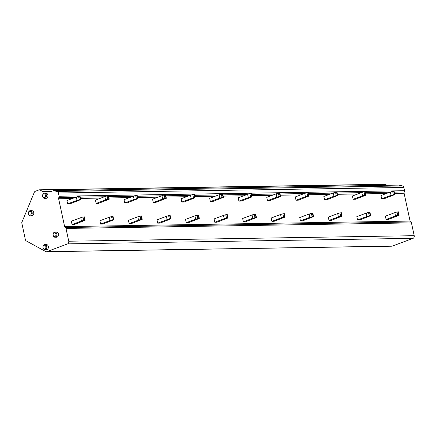 <?xml version="1.0" encoding="UTF-8"?>
<svg xmlns="http://www.w3.org/2000/svg" width="436" height="436" viewBox="0 0 436 436"><rect width="100%" height="100%" fill="white"/><g stroke="black" fill="none" stroke-linecap="round" stroke-linejoin="round"><path stroke-width="0.65" d="M51.666 191.295L42.483 191.442L40.036 189.949A1.711 1.275 -90.9 0 0 39.491 189.796A1.711 1.275 -90.9 0 0 39.164 189.862L35.251 191.322A2.142 1.597 -90.9 0 0 34.297 192.331L21.855 222.365A0.856 0.638 -90.9 0 0 21.8 223.014L25.337 239.511A2.142 1.597 -90.9 0 0 26.28 240.923L45.758 251.577A2.142 1.597 -90.9 0 0 46.385 251.741A2.142 1.597 -90.9 0 0 46.794 251.659L67.651 243.866A2.142 1.597 -90.9 0 0 68.741 241.228L65.999 228.442A1.308 0.976 -90.9 0 0 65.307 227.527A1.308 0.976 -90.9 0 1 64.615 226.616L58.642 198.762L72.365 198.538M46.385 251.741L391.844 246.204A2.142 1.597 -90.9 0 0 392.253 246.127L46.794 251.659M67.651 243.866L413.11 238.329L392.253 246.127M413.11 238.329A2.142 1.597 -90.9 0 0 414.2 235.691L68.741 241.228M65.999 228.442L411.459 222.905L414.2 235.691M411.459 222.905A1.308 0.976 -90.9 0 0 410.767 221.995L65.307 227.527M75.869 197.23L58.871 197.503A1.308 0.976 -90.9 0 0 59.1 196.244L58.402 193.006L403.861 187.469L404.559 190.712A1.308 0.976 -90.9 0 1 404.33 191.965A1.308 0.976 -90.9 0 0 404.101 193.224L410.074 221.079A1.308 0.976 -90.9 0 0 410.767 221.995M58.871 197.503A1.308 0.976 -90.9 0 0 58.642 198.762M403.861 187.469A2.142 1.597 -90.9 0 0 402.575 185.932L57.116 191.464A2.142 1.597 -90.9 0 1 58.402 193.006M42.483 191.442L51.579 191.328L53.421 190.641L398.88 185.104L402.575 185.932M53.421 190.641L57.116 191.464M40.036 189.949L385.495 184.417L386.939 185.295M385.495 184.417A1.711 1.275 -90.9 0 0 384.944 184.259L39.491 189.796M44.93 249.703L46.499 249.675A2.572 1.918 -90.9 0 0 46.99 249.583A2.572 1.918 -90.9 0 0 48.352 246.743A2.572 1.918 -90.9 0 0 46.418 244.536L44.848 244.558A2.572 1.918 -90.9 0 0 44.358 244.656A2.572 1.918 -90.9 0 0 42.99 247.495A2.572 1.918 -90.9 0 0 44.93 249.703A2.572 1.918 -90.9 0 0 45.42 249.61A2.572 1.918 -90.9 0 0 46.783 246.771A2.572 1.918 -90.9 0 0 44.848 244.558M55.023 237.233L56.593 237.211A2.572 1.918 -90.9 0 0 57.083 237.113A2.572 1.918 -90.9 0 0 58.446 234.274A2.572 1.918 -90.9 0 0 56.511 232.066L54.941 232.094A2.572 1.918 -90.9 0 0 54.451 232.186A2.572 1.918 -90.9 0 0 53.088 235.026A2.572 1.918 -90.9 0 0 55.023 237.233A2.572 1.918 -90.9 0 0 55.514 237.14A2.572 1.918 -90.9 0 0 56.876 234.301A2.572 1.918 -90.9 0 0 54.941 232.094M30.346 215.831L31.921 215.804A2.572 1.918 -90.9 0 0 32.406 215.711A2.572 1.918 -90.9 0 0 33.774 212.872A2.572 1.918 -90.9 0 0 31.833 210.664L30.264 210.692A2.572 1.918 -90.9 0 0 29.773 210.784A2.572 1.918 -90.9 0 0 28.411 213.624A2.572 1.918 -90.9 0 0 30.346 215.831A2.572 1.918 -90.9 0 0 30.836 215.738A2.572 1.918 -90.9 0 0 32.204 212.899A2.572 1.918 -90.9 0 0 30.264 210.692M44.532 198.347L46.102 198.326A2.572 1.918 -90.9 0 0 46.592 198.227A2.572 1.918 -90.9 0 0 47.955 195.388A2.572 1.918 -90.9 0 0 46.02 193.181L44.45 193.208A2.572 1.918 -90.9 0 0 43.96 193.301A2.572 1.918 -90.9 0 0 42.592 196.14A2.572 1.918 -90.9 0 0 44.532 198.347A2.572 1.918 -90.9 0 0 45.022 198.255A2.572 1.918 -90.9 0 0 46.385 195.415A2.572 1.918 -90.9 0 0 44.45 193.208M44.859 248.994A1.929 1.439 -90.9 0 0 45.84 246.623A1.929 1.439 -90.9 0 0 44.058 245.283A1.929 1.439 -90.9 0 0 43.077 247.653A1.929 1.439 -90.9 0 0 44.859 248.994M54.952 236.53A1.929 1.439 -90.9 0 0 55.933 234.154A1.929 1.439 -90.9 0 0 54.157 232.813A1.929 1.439 -90.9 0 0 53.17 235.184A1.929 1.439 -90.9 0 0 54.952 236.53M30.275 215.128A1.929 1.439 -90.9 0 0 31.261 212.752A1.929 1.439 -90.9 0 0 29.479 211.411A1.929 1.439 -90.9 0 0 28.498 213.782A1.929 1.439 -90.9 0 0 30.275 215.128M44.461 197.644A1.929 1.439 -90.9 0 0 45.442 195.268A1.929 1.439 -90.9 0 0 43.665 193.927A1.929 1.439 -90.9 0 0 42.679 196.304A1.929 1.439 -90.9 0 0 44.461 197.644M77.019 200.369L67.618 203.879L69.902 203.846L80.665 199.661L80.082 196.249L78.573 196.38L76.311 197.067L77.019 200.369L80.289 199.503L79.581 196.2M76.311 197.067L66.91 200.576L67.618 203.879M79.859 196.2L80.567 199.503L80.289 199.503M105.567 199.911L96.171 203.421L98.454 203.389L109.213 199.203L108.635 195.791L107.125 195.922L104.858 196.609L105.567 199.911L108.842 199.045L108.133 195.742M104.858 196.609L95.462 200.119L96.171 203.421M108.411 195.742L108.842 199.045M134.119 199.454L124.718 202.963L127.001 202.931L137.765 198.745L137.182 195.333L135.672 195.464L133.411 196.151L134.119 199.454L137.389 198.593L136.681 195.29M133.411 196.151L124.009 199.666L124.718 202.963M136.959 195.284L137.667 198.587L137.389 198.593M162.666 198.996L153.27 202.511L155.554 202.473L166.312 198.287L165.735 194.876L164.225 195.006L161.963 195.693L162.666 198.996L165.942 198.135L165.233 194.832M161.963 195.693L152.562 199.208L153.27 202.511M165.511 194.827L166.22 198.129L165.942 198.135M191.219 198.538L181.817 202.053L184.106 202.015L194.865 197.83L194.282 194.418L192.777 194.549L190.51 195.235L191.219 198.538L194.489 197.677L193.78 194.374M190.51 195.235L181.114 198.751L181.817 202.053M194.058 194.369L194.767 197.672L194.489 197.677M219.771 198.08L210.37 201.596L212.654 201.557L223.412 197.372L222.834 193.96L221.325 194.096L219.063 194.778L219.771 198.08L223.041 197.219L222.333 193.916M219.063 194.778L209.662 198.293L210.37 201.596M222.611 193.911L223.319 197.214L223.041 197.219M248.318 197.622L238.923 201.138L241.206 201.1L251.964 196.914L251.381 193.502L249.877 193.639L247.61 194.32L248.318 197.622L251.588 196.761L250.885 193.459M247.61 194.32L238.214 197.835L238.923 201.138M251.158 193.453L251.866 196.756L251.588 196.761M276.871 197.165L267.47 200.68L269.753 200.642L280.517 196.462L279.934 193.044L278.424 193.181L276.162 193.862L276.871 197.165L280.141 196.304L279.432 193.001M276.162 193.862L266.761 197.377L267.47 200.68M279.71 192.995L280.419 196.298L280.141 196.304M305.418 196.707L296.022 200.222L298.306 200.184L309.064 196.004L308.486 192.587L306.977 192.723L304.71 193.404L305.418 196.707L308.693 195.846L307.985 192.543M304.71 193.404L295.314 196.919L296.022 200.222M308.263 192.538L308.693 195.846M333.971 196.249L324.569 199.764L326.853 199.726L337.617 195.546L337.033 192.129L335.524 192.265L333.262 192.946L333.971 196.249L337.241 195.388L336.532 192.085M333.262 192.946L323.861 196.462L324.569 199.764M336.81 192.08L337.519 195.383L337.241 195.388M362.518 195.791L353.122 199.306L355.405 199.268L366.164 195.088L365.586 191.671L364.076 191.807L361.815 192.489L362.518 195.791L365.793 194.93L365.085 191.627M361.815 192.489L352.413 196.004L353.122 199.306M365.363 191.622L366.071 194.925L365.793 194.93M391.07 195.333L381.669 198.849L383.958 198.811L394.716 194.63L394.133 191.213L392.629 191.35L390.362 192.031L391.07 195.333L394.34 194.472L393.632 191.17M390.362 192.031L380.966 195.546L381.669 198.849M393.91 191.164L394.618 194.467L394.34 194.472M81.445 221.008L72.044 224.524L74.327 224.486L85.091 220.305L84.508 216.888L82.998 217.024L80.736 217.706L81.445 221.008L84.715 220.147L84.006 216.845M80.736 217.706L71.335 221.221L72.044 224.524M84.284 216.839L84.993 220.142L84.715 220.147M109.992 220.551L100.596 224.066L102.88 224.028L113.638 219.848L113.06 216.43L111.551 216.567L109.283 217.248L109.992 220.551L113.262 219.69L112.559 216.387M109.283 217.248L99.888 220.763L100.596 224.066M112.831 216.381L113.54 219.684L113.262 219.69M138.544 220.093L129.143 223.608L131.427 223.57L142.19 219.39L141.607 215.973L140.098 216.109L137.836 216.79L138.544 220.093L141.814 219.232L141.106 215.929M137.836 216.79L128.435 220.305L129.143 223.608M141.384 215.924L142.092 219.226L141.814 219.232M167.092 219.635L157.696 223.15L159.979 223.112L170.738 218.932L170.16 215.515L168.65 215.651L166.383 216.332L167.092 219.635L170.367 218.774L169.659 215.471M166.383 216.332L156.987 219.848L157.696 223.15M169.936 215.466L170.645 218.768L170.367 218.774M195.644 219.177L186.243 222.692L188.526 222.654L199.29 218.474L198.707 215.057L197.203 215.193L194.936 215.875L195.644 219.177L198.914 218.316L198.206 215.013M194.936 215.875L185.534 219.39L186.243 222.692M198.484 215.008L199.192 218.311L198.914 218.316M224.197 218.719L214.795 222.235L217.079 222.197L227.837 218.016L227.26 214.599L225.75 214.735L223.488 215.417L224.197 218.719L227.467 217.858L226.758 214.556M223.488 215.417L214.087 218.932L214.795 222.235M227.036 214.55L227.745 217.853L227.467 217.858M252.744 218.267L243.348 221.777L245.632 221.739L256.39 217.559L255.807 214.141L254.302 214.278L252.035 214.964L252.744 218.267L256.014 217.4L255.305 214.098M252.035 214.964L242.639 218.474L243.348 221.777M255.583 214.092L256.292 217.395L256.014 217.4M281.296 217.809L271.895 221.319L274.179 221.281L284.942 217.101L284.359 213.684L282.85 213.82L280.588 214.507L281.296 217.809L284.566 216.943L283.858 213.64M280.588 214.507L271.187 218.016L271.895 221.319M284.136 213.635L284.844 216.937L284.566 216.943M309.843 217.351L300.448 220.861L302.731 220.823L313.489 216.643L312.912 213.226L311.402 213.362L309.135 214.049L309.843 217.351L313.113 216.485L312.41 213.182M309.135 214.049L299.739 217.559L300.448 220.861M312.683 213.177L313.391 216.479L313.113 216.485M338.396 216.894L328.995 220.403L331.278 220.365L342.042 216.185L341.459 212.773L339.949 212.904L337.687 213.591L338.396 216.894L341.666 216.027L340.957 212.724M337.687 213.591L328.286 217.101L328.995 220.403M341.235 212.719L341.944 216.022L341.666 216.027M366.943 216.436L357.547 219.946L359.831 219.908L370.589 215.727L370.011 212.316L368.502 212.446L366.235 213.133L366.943 216.436L370.219 215.569L369.51 212.267M366.235 213.133L356.839 216.643L357.547 219.946M369.788 212.261L370.496 215.564L370.219 215.569M395.496 215.978L386.094 219.488L388.378 219.455L399.142 215.27L398.558 211.858L397.054 211.989L394.787 212.675L395.496 215.978L398.766 215.112L398.057 211.809M394.787 212.675L385.386 216.185L386.094 219.488M398.335 211.803L399.044 215.106L398.766 215.112M410.074 221.079L64.615 226.616M80.546 198.407L100.918 198.08M109.098 197.949L129.47 197.622M137.645 197.492L158.017 197.165M166.198 197.034L186.57 196.707M194.745 196.576L215.117 196.255M223.297 196.118L243.67 195.797M251.845 195.666L272.217 195.339M280.397 195.208L300.769 194.881M308.95 194.75L329.322 194.423M337.497 194.293L357.869 193.965M366.049 193.835L386.421 193.508M394.596 193.377L404.101 193.224M404.33 191.965L394.329 192.129M389.926 192.2L365.782 192.587M361.373 192.652L337.23 193.039M332.821 193.11L308.677 193.497M304.274 193.568L280.13 193.955M275.721 194.025L251.577 194.412M247.174 194.483L223.03 194.87M218.621 194.941L194.478 195.328M190.074 195.399L165.931 195.786M161.522 195.857L137.378 196.244M132.969 196.314L108.826 196.701M104.422 196.772L80.279 197.159M404.559 190.712L59.1 196.244M78.573 196.38L79.281 199.683M107.125 195.922L107.834 199.225M135.672 195.464L136.381 198.767M164.225 195.006L164.933 198.309M192.777 194.549L193.486 197.851M221.325 194.096L222.033 197.394M249.877 193.639L250.586 196.941M278.424 193.181L279.133 196.483M306.977 192.723L307.685 196.026M335.524 192.265L336.232 195.568M364.076 191.807L364.785 195.11M392.629 191.35L393.337 194.652M82.998 217.024L83.707 220.327M111.551 216.567L112.259 219.869M140.098 216.109L140.806 219.412M168.65 215.651L169.359 218.954M197.203 215.193L197.906 218.496M225.75 214.735L226.458 218.038M254.302 214.278L255.011 217.58M282.85 213.82L283.558 217.123M311.402 213.362L312.111 216.665M339.949 212.904L340.658 216.207M368.502 212.446L369.21 215.749M397.054 211.989L397.757 215.291"/></g></svg>
